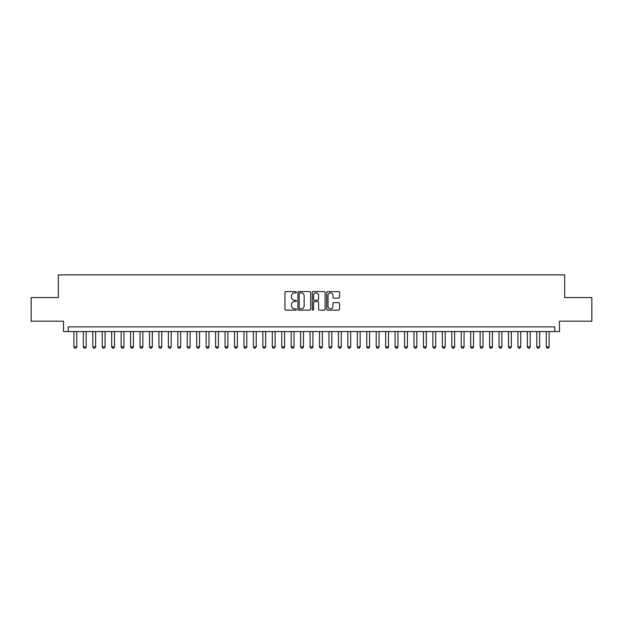 <?xml version="1.0" encoding="UTF-8"?>
<svg xmlns="http://www.w3.org/2000/svg" width="623" height="623" viewBox="0 0 623 623"><rect width="100%" height="100%" fill="white"/><g stroke="black" fill="none" stroke-linecap="round" stroke-linejoin="round"><path stroke-width="0.93" d="M296.384 292.249A0.646 0.646 0 0 0 295.738 291.595L285.879 291.595A0.927 0.927 0 0 0 284.952 292.53L284.952 309.218A0.927 0.927 0 0 0 285.879 310.145L295.738 310.145A0.646 0.646 0 0 0 296.384 309.499A0.646 0.646 0 0 0 295.738 308.844L294.461 308.844A2.967 2.967 0 0 1 291.494 305.877L291.494 304.491A2.967 2.967 0 0 1 294.461 301.524L295.738 301.524A0.646 0.646 0 0 0 296.384 300.87A0.646 0.646 0 0 0 295.738 300.224L294.461 300.224A2.967 2.967 0 0 1 291.494 297.257L291.494 295.863A2.967 2.967 0 0 1 294.461 292.896L295.738 292.896A0.646 0.646 0 0 0 296.384 292.249M338.601 298.137A0.927 0.927 0 0 0 339.527 297.21L339.527 292.53A0.927 0.927 0 0 0 338.601 291.595L327.659 291.595A0.927 0.927 0 0 0 326.732 292.53L326.732 309.218A0.927 0.927 0 0 0 327.659 310.145L338.601 310.145A0.927 0.927 0 0 0 339.527 309.218L339.527 303.565A0.927 0.927 0 0 0 338.601 302.63L333.92 302.63A0.927 0.927 0 0 0 332.994 303.565L332.994 306.368A2.484 2.484 0 0 1 330.509 308.844A2.484 2.484 0 0 1 328.033 306.368L328.033 295.38A2.484 2.484 0 0 1 330.509 292.896A2.484 2.484 0 0 1 332.994 295.38L332.994 297.21A0.927 0.927 0 0 0 333.92 298.137L338.601 298.137M554.766 331.576L559.493 331.576L559.493 321.18L591.85 321.18L591.85 297.568L564.687 297.568L564.687 274.891L58.313 274.891L58.313 297.568L31.15 297.568L31.15 321.18L63.507 321.18L63.507 331.576L554.766 331.576L554.766 326.849L68.234 326.849L68.234 331.576M310.69 292.53A0.927 0.927 0 0 0 309.763 291.595L298.822 291.595A0.927 0.927 0 0 0 297.895 292.53L297.895 309.218A0.927 0.927 0 0 0 298.822 310.145L309.763 310.145A0.927 0.927 0 0 0 310.69 309.218L310.69 292.53M313.237 291.595L324.178 291.595A0.927 0.927 0 0 1 325.105 292.53L325.105 309.218A0.927 0.927 0 0 1 324.178 310.145L319.498 310.145A0.927 0.927 0 0 1 318.571 309.218L318.571 302.451A0.927 0.927 0 0 0 317.644 301.524L314.537 301.524A0.927 0.927 0 0 0 313.61 302.451L313.61 309.499A0.646 0.646 0 0 1 312.964 310.145A0.646 0.646 0 0 1 312.31 309.499L312.31 292.53A0.927 0.927 0 0 1 313.237 291.595M299.842 292.896A0.646 0.646 0 0 0 299.188 293.542L299.188 308.198A0.646 0.646 0 0 0 299.842 308.844L301.182 308.844A2.967 2.967 0 0 0 304.149 305.877L304.149 295.863A2.967 2.967 0 0 0 301.182 292.896L299.842 292.896M318.571 295.427A2.484 2.484 0 0 0 316.087 292.942A2.484 2.484 0 0 0 313.61 295.427L313.61 299.297A0.927 0.927 0 0 0 314.537 300.224L317.644 300.224A0.927 0.927 0 0 0 318.571 299.297L318.571 295.427M73.896 331.576L73.896 346.879L76.73 346.879L76.73 331.576M76.73 346.879L76.022 348.109L74.604 348.109L73.896 346.879M83.35 331.576L83.35 346.879L86.184 346.879L86.184 331.576M86.184 346.879L85.476 348.109L84.058 348.109L83.35 346.879M92.796 331.576L92.796 346.879L95.63 346.879L95.63 331.576M95.63 346.879L94.922 348.109L93.505 348.109L92.796 346.879M102.242 331.576L102.242 346.879L105.077 346.879L105.077 331.576M105.077 346.879L104.368 348.109L102.951 348.109L102.242 346.879M111.688 331.576L111.688 346.879L114.523 346.879L114.523 331.576M114.523 346.879L113.814 348.109L112.397 348.109L111.688 346.879M121.135 331.576L121.135 346.879L123.969 346.879L123.969 331.576M123.969 346.879L123.261 348.109L121.843 348.109L121.135 346.879M130.581 331.576L130.581 346.879L133.415 346.879L133.415 331.576M133.415 346.879L132.707 348.109L131.289 348.109L130.581 346.879M140.027 331.576L140.027 346.879L142.862 346.879L142.862 331.576M142.862 346.879L142.153 348.109L140.736 348.109L140.027 346.879M149.481 331.576L149.481 346.879L152.316 346.879L152.316 331.576M152.316 346.879L151.607 348.109L150.19 348.109L149.481 346.879M158.927 331.576L158.927 346.879L161.762 346.879L161.762 331.576M161.762 346.879L161.053 348.109L159.636 348.109L158.927 346.879M168.374 331.576L168.374 346.879L171.208 346.879L171.208 331.576M171.208 346.879L170.5 348.109L169.082 348.109L168.374 346.879M177.82 331.576L177.82 346.879L180.654 346.879L180.654 331.576M180.654 346.879L179.946 348.109L178.528 348.109L177.82 346.879M187.266 331.576L187.266 346.879L190.101 346.879L190.101 331.576M190.101 346.879L189.392 348.109L187.975 348.109L187.266 346.879M196.712 331.576L196.712 346.879L199.547 346.879L199.547 331.576M199.547 346.879L198.838 348.109L197.421 348.109L196.712 346.879M206.158 331.576L206.158 346.879L208.993 346.879L208.993 331.576M208.993 346.879L208.284 348.109L206.867 348.109L206.158 346.879M215.613 331.576L215.613 346.879L218.447 346.879L218.447 331.576M218.447 346.879L217.739 348.109L216.321 348.109L215.613 346.879M225.059 331.576L225.059 346.879L227.893 346.879L227.893 331.576M227.893 346.879L227.185 348.109L225.767 348.109L225.059 346.879M234.505 331.576L234.505 346.879L237.34 346.879L237.34 331.576M237.34 346.879L236.631 348.109L235.214 348.109L234.505 346.879M243.951 331.576L243.951 346.879L246.786 346.879L246.786 331.576M246.786 346.879L246.077 348.109L244.66 348.109L243.951 346.879M253.397 331.576L253.397 346.879L256.232 346.879L256.232 331.576M256.232 346.879L255.523 348.109L254.106 348.109L253.397 346.879M262.844 331.576L262.844 346.879L265.678 346.879L265.678 331.576M265.678 346.879L264.97 348.109L263.552 348.109L262.844 346.879M272.29 331.576L272.29 346.879L275.125 346.879L275.125 331.576M275.125 346.879L274.416 348.109L272.999 348.109L272.29 346.879M281.744 331.576L281.744 346.879L284.579 346.879L284.579 331.576M284.579 346.879L283.87 348.109L282.453 348.109L281.744 346.879M291.19 331.576L291.19 346.879L294.025 346.879L294.025 331.576M294.025 346.879L293.316 348.109L291.899 348.109L291.19 346.879M300.636 331.576L300.636 346.879L303.471 346.879L303.471 331.576M303.471 346.879L302.762 348.109L301.345 348.109L300.636 346.879M310.083 331.576L310.083 346.879L312.917 346.879L312.917 331.576M312.917 346.879L312.209 348.109L310.791 348.109L310.083 346.879M319.529 331.576L319.529 346.879L322.364 346.879L322.364 331.576M322.364 346.879L321.655 348.109L320.238 348.109L319.529 346.879M328.975 331.576L328.975 346.879L331.81 346.879L331.81 331.576M331.81 346.879L331.101 348.109L329.684 348.109L328.975 346.879M338.421 331.576L338.421 346.879L341.256 346.879L341.256 331.576M341.256 346.879L340.547 348.109L339.13 348.109L338.421 346.879M347.875 331.576L347.875 346.879L350.71 346.879L350.71 331.576M350.71 346.879L350.001 348.109L348.584 348.109L347.875 346.879M357.322 331.576L357.322 346.879L360.156 346.879L360.156 331.576M360.156 346.879L359.448 348.109L358.03 348.109L357.322 346.879M366.768 331.576L366.768 346.879L369.603 346.879L369.603 331.576M369.603 346.879L368.894 348.109L367.477 348.109L366.768 346.879M376.214 331.576L376.214 346.879L379.049 346.879L379.049 331.576M379.049 346.879L378.34 348.109L376.923 348.109L376.214 346.879M385.66 331.576L385.66 346.879L388.495 346.879L388.495 331.576M388.495 346.879L387.786 348.109L386.369 348.109L385.66 346.879M395.107 331.576L395.107 346.879L397.941 346.879L397.941 331.576M397.941 346.879L397.233 348.109L395.815 348.109L395.107 346.879M404.553 331.576L404.553 346.879L407.387 346.879L407.387 331.576M407.387 346.879L406.679 348.109L405.262 348.109L404.553 346.879M414.007 331.576L414.007 346.879L416.842 346.879L416.842 331.576M416.842 346.879L416.133 348.109L414.716 348.109L414.007 346.879M423.453 331.576L423.453 346.879L426.288 346.879L426.288 331.576M426.288 346.879L425.579 348.109L424.162 348.109L423.453 346.879M432.899 331.576L432.899 346.879L435.734 346.879L435.734 331.576M435.734 346.879L435.025 348.109L433.608 348.109L432.899 346.879M442.346 331.576L442.346 346.879L445.18 346.879L445.18 331.576M445.18 346.879L444.472 348.109L443.054 348.109L442.346 346.879M451.792 331.576L451.792 346.879L454.626 346.879L454.626 331.576M454.626 346.879L453.918 348.109L452.5 348.109L451.792 346.879M461.238 331.576L461.238 346.879L464.073 346.879L464.073 331.576M464.073 346.879L463.364 348.109L461.947 348.109L461.238 346.879M470.684 331.576L470.684 346.879L473.519 346.879L473.519 331.576M473.519 346.879L472.81 348.109L471.393 348.109L470.684 346.879M480.138 331.576L480.138 346.879L482.973 346.879L482.973 331.576M482.973 346.879L482.264 348.109L480.847 348.109L480.138 346.879M489.585 331.576L489.585 346.879L492.419 346.879L492.419 331.576M492.419 346.879L491.711 348.109L490.293 348.109L489.585 346.879M499.031 331.576L499.031 346.879L501.865 346.879L501.865 331.576M501.865 346.879L501.157 348.109L499.739 348.109L499.031 346.879M508.477 331.576L508.477 346.879L511.312 346.879L511.312 331.576M511.312 346.879L510.603 348.109L509.186 348.109L508.477 346.879M517.923 331.576L517.923 346.879L520.758 346.879L520.758 331.576M520.758 346.879L520.049 348.109L518.632 348.109L517.923 346.879M527.37 331.576L527.37 346.879L530.204 346.879L530.204 331.576M530.204 346.879L529.495 348.109L528.078 348.109L527.37 346.879M536.816 331.576L536.816 346.879L539.65 346.879L539.65 331.576M539.65 346.879L538.942 348.109L537.524 348.109L536.816 346.879M546.27 331.576L546.27 346.879L549.104 346.879L549.104 331.576M549.104 346.879L548.396 348.109L546.978 348.109L546.27 346.879"/></g></svg>
